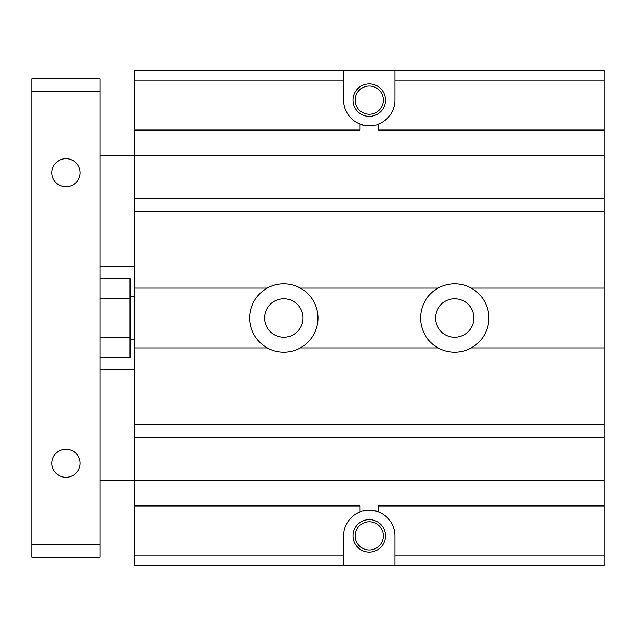 <?xml version="1.0" encoding="UTF-8"?>
<svg xmlns="http://www.w3.org/2000/svg" width="636" height="636" viewBox="0 0 636 636"><rect width="100%" height="100%" fill="white"/><g stroke="black" fill="none" stroke-linecap="round" stroke-linejoin="round"><path stroke-width="0.95" d="M343.631 70.246L134.323 70.246L134.323 130.046L360.055 130.046L360.055 124.068A25.631 25.631 0 0 1 343.631 100.146L343.631 70.246L394.892 70.246L394.892 100.146A25.631 25.631 0 0 1 378.46 124.068L378.46 130.046L604.2 130.046L604.2 565.754L343.631 565.754L343.631 535.854A25.631 25.631 0 0 1 360.055 511.932L360.055 505.954L134.323 505.954L134.323 565.754L343.631 565.754M604.2 70.246L394.892 70.246L604.2 70.246L604.2 130.046M604.2 505.954L378.46 505.954L378.46 511.932A25.631 25.631 0 0 1 394.892 535.854L394.892 565.754M100.146 357.456L130.046 357.456L130.046 298.268L100.146 298.268M130.046 298.268L130.046 278.544L100.146 278.544M130.046 337.732L100.146 337.732M355.166 100.146A14.095 14.095 0 0 0 376.305 112.357A14.095 14.095 0 0 0 376.305 87.935A14.095 14.095 0 0 0 355.166 100.146M385.495 100.146A16.234 16.234 0 0 0 369.262 83.912A16.234 16.234 0 0 0 353.028 100.146A16.234 16.234 0 0 0 369.262 116.38A16.234 16.234 0 0 0 385.495 100.146M355.166 535.854A14.095 14.095 0 0 0 376.305 548.065A14.095 14.095 0 0 0 376.305 523.643A14.095 14.095 0 0 0 355.166 535.854M385.495 535.854A16.234 16.234 0 0 0 369.262 519.62A16.234 16.234 0 0 0 353.028 535.854A16.234 16.234 0 0 0 369.262 552.088A16.234 16.234 0 0 0 385.495 535.854M360.604 511.726A25.631 25.631 0 0 0 360.055 511.932C359.984 510.024 378.539 510.024 378.46 511.932A25.631 25.631 0 0 0 363.196 510.954M377.911 124.274A25.631 25.631 0 0 0 378.46 124.068C378.539 125.976 359.984 125.976 360.055 124.068A25.631 25.631 0 0 0 362.138 124.767M366.749 125.65A25.631 25.631 0 0 0 375.32 125.046M438.148 288.1A34.177 34.177 0 0 1 488.869 318A34.177 34.177 0 0 1 438.148 347.9A34.177 34.177 0 0 1 438.148 288.1L300.367 288.1A34.177 34.177 0 0 1 300.367 347.9A34.177 34.177 0 0 1 249.654 318A34.177 34.177 0 0 1 300.367 288.1M438.148 347.9L300.367 347.9M435.469 318A19.223 19.223 0 0 1 464.304 301.353A19.223 19.223 0 0 1 464.304 334.647A19.223 19.223 0 0 1 435.469 318M264.608 318A19.223 19.223 0 0 1 293.435 301.353A19.223 19.223 0 0 1 293.435 334.647A19.223 19.223 0 0 1 264.608 318M604.2 288.1L471.236 288.1M604.2 347.9L471.236 347.9M134.323 296.638L130.046 296.638M134.323 130.046L134.323 505.954M267.279 347.9L134.323 347.9M604.2 424.792L134.323 424.792M267.279 288.1L134.323 288.1M604.2 155.677L100.146 155.677M604.2 198.392L134.323 198.392M604.2 211.208L134.323 211.208M604.2 437.608L134.323 437.608M604.2 480.323L100.146 480.323M80.072 463.239A14.095 14.095 0 0 1 65.977 477.334A14.095 14.095 0 0 1 51.874 463.239A14.095 14.095 0 0 1 65.977 449.143A14.095 14.095 0 0 1 80.072 463.239M80.072 172.761A14.095 14.095 0 0 1 65.977 186.857A14.095 14.095 0 0 1 51.874 172.761A14.095 14.095 0 0 1 65.977 158.666A14.095 14.095 0 0 1 80.072 172.761M100.146 544.4L100.146 557.216L31.8 557.216L31.8 78.784L100.146 78.784L100.146 544.4L31.8 544.4M134.323 369.262L100.146 369.262M31.8 91.6L100.146 91.6M604.2 80.923L394.892 80.923M343.631 80.923L134.323 80.923M343.631 555.077L134.323 555.077M604.2 555.077L394.892 555.077M134.323 339.362L130.046 339.362M134.323 266.738L100.146 266.738"/></g></svg>
